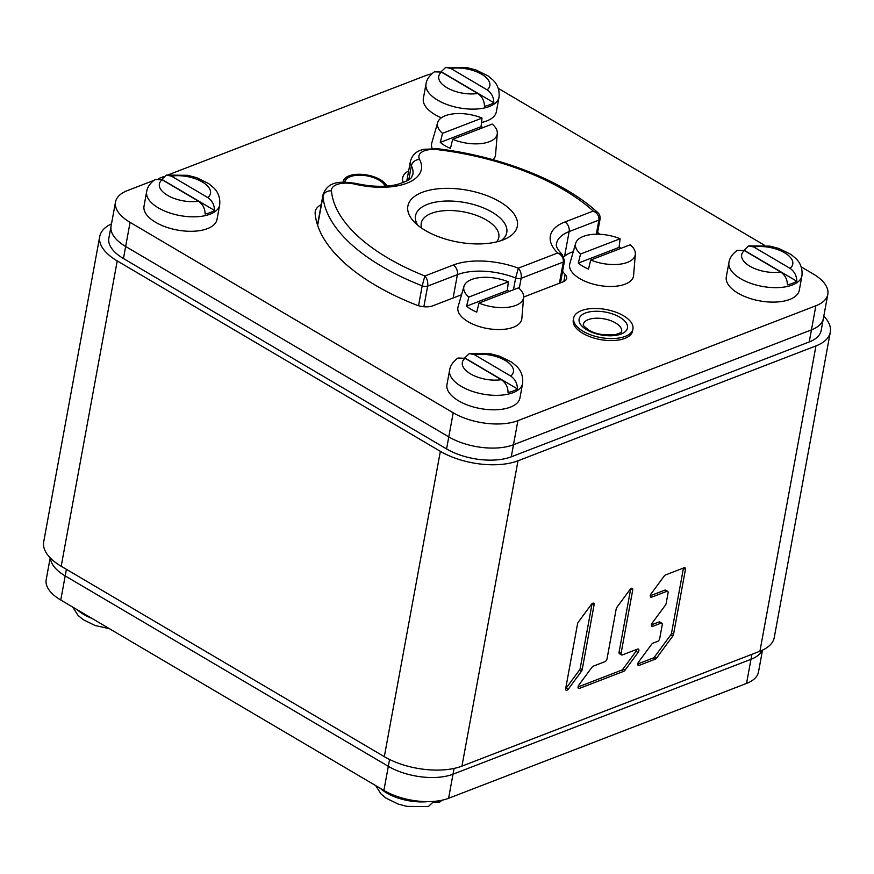 <?xml version="1.0" encoding="UTF-8"?>
<svg xmlns="http://www.w3.org/2000/svg" width="874" height="874" viewBox="0 0 874 874"><rect width="100%" height="100%" fill="white"/><g stroke="black" fill="none" stroke-linecap="round" stroke-linejoin="round"><path stroke-width="1.31" d="M830.3 332.153L774.266 637.485A55.652 26.351 -169.6 0 1 759.921 651.239L461.953 766.116A55.652 26.351 -169.6 0 1 384.32 756.666L61.191 566.254A55.652 26.351 -169.6 0 1 43.7 541.847L99.734 236.515A55.652 26.351 10.4 0 0 117.225 260.922L440.354 451.334A55.652 26.351 10.4 0 0 517.998 460.784L815.955 345.907A55.652 26.351 10.4 0 0 830.3 332.153A55.652 26.351 10.4 0 0 823.811 316.148M650.289 595.74L664.71 590.179A2.622 1.409 -59.5 0 1 665.627 590.201L667.649 591.392A2.622 1.409 120.5 0 1 668.075 592.965L666.163 603.399A2.622 1.409 120.5 0 1 665.354 605.201L652.31 622.9A2.622 1.409 120.5 0 0 651.928 626.287A2.622 1.409 120.5 0 0 652.845 626.308L660.897 623.195L658.876 622.004A2.622 1.409 -59.5 0 1 659.794 622.026L661.804 623.217A2.622 1.409 120.5 0 0 660.897 623.195M667.649 591.392A2.622 1.409 120.5 0 0 666.731 591.37L651.654 597.182A2.622 1.409 120.5 0 1 650.737 597.171A2.622 1.409 120.5 0 1 651.13 593.785L664.164 576.086A2.622 1.409 120.5 0 1 665.529 574.939L684.124 567.772A2.622 1.409 120.5 0 1 685.041 567.783A2.622 1.409 120.5 0 1 685.456 569.367L673.537 634.349A2.622 1.409 120.5 0 1 672.729 636.152L656.614 658.024A2.622 1.409 120.5 0 1 655.249 659.171L639.145 665.387A2.622 1.409 120.5 0 1 638.228 665.365A2.622 1.409 120.5 0 1 638.61 661.979L651.654 644.28A2.622 1.409 120.5 0 1 653.02 643.133L657.554 641.385A2.622 1.409 120.5 0 0 659.728 638.435L662.23 624.79A2.622 1.409 120.5 0 0 661.804 623.217M616.989 607.179A2.622 1.409 120.5 0 0 616.181 608.981L607.048 658.745A2.622 1.409 120.5 0 1 604.874 661.694L593.304 666.152A2.622 1.409 120.5 0 0 591.938 667.299L578.905 684.998A2.622 1.409 120.5 0 0 578.512 688.395A2.622 1.409 120.5 0 0 579.429 688.406L623.632 671.363A2.622 1.409 120.5 0 0 624.997 670.216L638.042 652.517A2.622 1.409 120.5 0 0 638.424 649.12A2.622 1.409 120.5 0 0 637.507 649.109L622.43 654.921A2.622 1.409 120.5 0 1 621.523 654.91A2.622 1.409 120.5 0 1 621.097 653.326L632.732 589.928A2.622 1.409 120.5 0 0 632.306 588.344A2.622 1.409 120.5 0 0 630.023 589.469L616.989 607.179M581.407 671.363A2.622 1.409 120.5 0 0 582.215 669.56L594.091 604.819A2.622 1.409 120.5 0 0 593.675 603.235A2.622 1.409 120.5 0 0 591.392 604.371L578.348 622.069A2.622 1.409 120.5 0 0 577.539 623.872L565.664 688.614A2.622 1.409 120.5 0 0 566.09 690.198A2.622 1.409 120.5 0 0 568.362 689.062L581.407 671.363L579.386 670.172A2.622 1.409 120.5 0 0 580.194 668.37L592.069 603.639M111.49 223.864A55.652 26.351 10.4 0 0 99.734 236.515M637.78 663.934L653.228 657.98A2.622 1.409 120.5 0 0 654.593 656.833L670.708 634.961A2.622 1.409 120.5 0 0 671.516 633.158L683.446 568.176A2.622 1.409 120.5 0 0 683.468 568.024M651.48 624.855L658.876 622.004M621.523 654.91L619.502 653.719A2.622 1.409 -59.5 0 1 619.076 652.135L630.711 588.737L632.732 589.928M578.064 686.964L621.622 670.172A2.622 1.409 120.5 0 0 622.976 669.025L636.021 651.327A2.622 1.409 120.5 0 0 636.851 649.36M565.664 688.603A2.622 1.409 120.5 0 0 566.341 687.871L579.386 670.172M762.51 650.136L758.501 671.964A46.377 21.959 -169.6 0 1 746.549 683.424L448.591 798.301A46.377 21.959 -169.6 0 1 383.894 790.435L60.765 600.023L65.189 575.911A46.377 21.959 -169.6 0 1 50.463 558.125A46.377 21.959 10.4 0 0 65.189 575.911L388.318 766.323A46.377 21.959 10.4 0 0 453.016 774.2A46.377 21.959 -169.6 0 1 388.318 766.323L65.189 575.911L66.391 569.324M746.549 683.424L750.974 659.324L453.016 774.2L750.974 659.324A46.377 21.959 10.4 0 0 762.161 650.289A46.377 21.959 -169.6 0 1 750.974 659.324L751.891 654.331M153.758 180.426L127.451 190.576A46.377 21.959 10.4 0 0 115.499 202.036L111.074 226.137A46.377 21.959 10.4 0 0 125.648 246.479A46.377 21.959 -169.6 0 1 111.074 226.137L108.857 238.198A46.377 21.959 10.4 0 0 123.442 258.529L446.57 448.941A46.377 21.959 10.4 0 0 511.268 456.818L809.226 341.942A46.377 21.959 10.4 0 0 821.178 330.481L823.384 318.42A46.377 21.959 -169.6 0 1 811.433 329.891A46.377 21.959 10.4 0 0 823.384 318.42L827.809 294.32A46.377 21.959 10.4 0 0 813.235 273.977L801.218 266.898M115.499 202.036A46.377 21.959 10.4 0 0 130.073 222.367L453.202 412.79A46.377 21.959 10.4 0 0 517.9 420.656L513.475 444.757L811.433 329.891L513.475 444.757A46.377 21.959 -169.6 0 1 448.777 436.891A46.377 21.959 10.4 0 0 513.475 444.757L511.268 456.818M130.073 222.367L125.648 246.479L448.777 436.891L125.648 246.479L123.442 258.529M519.254 288.496L521.133 278.303A4.632 2.196 -169.6 0 1 515.638 277.987L518.326 268.154C520.707 270.896 521.647 274.272 521.133 278.303L563.304 262.036A4.632 2.196 -169.6 0 0 564.506 260.889L562.299 254.662L557.699 252.979A56.581 26.788 -169.6 0 1 564.932 221.974L593.26 211.049A178.078 84.33 10.4 0 0 438.224 149.727A20.408 9.658 10.4 0 0 419.586 159.461A56.581 26.788 -169.6 0 1 355.336 184.228A20.408 9.658 10.4 0 0 331.464 190.893A178.078 84.33 10.4 0 0 424.862 275.976L453.202 265.051A56.581 26.788 -169.6 0 1 518.326 268.154L557.699 252.979C561.796 255.055 563.664 258.07 563.304 262.036L559.415 283.252M422.229 192.335A55.652 26.351 -169.6 0 1 497.994 200.714A55.652 26.351 -169.6 0 1 506.21 238.547A55.652 26.351 -169.6 0 1 503.009 239.935A55.652 26.351 -169.6 0 1 413.905 221.603A55.652 26.351 -169.6 0 1 422.229 192.335M421.76 228.212A39.417 18.671 10.4 0 1 421.268 223.088A39.417 18.671 10.4 0 1 431.428 213.343A39.417 18.671 -169.6 0 1 475.751 215.124A39.417 18.671 -169.6 0 1 498.803 237.313A39.417 18.671 -169.6 0 1 496.519 241.934M453.125 297.979L457.408 274.654L427.648 286.126A4.632 2.196 -169.6 0 1 422.186 285.82L424.862 275.976C427.233 278.73 428.151 282.105 427.648 286.126L423.857 306.741M597.292 234.221L600.088 218.959A4.632 2.196 -169.6 0 1 598.898 220.095C599.269 216.14 597.401 213.125 593.26 211.049L597.849 212.688C563.97 181.191 501.064 156.293 437.95 148.788L424.174 149.257C420.339 150.295 413.61 151.388 410.463 161.024A27.826 13.176 10.4 0 0 411.337 165.831A49.163 23.281 -169.6 0 1 412.889 174.341C410.671 176.756 415.248 178.744 396.862 184.578C384.855 187.211 371.188 186.828 355.838 183.431C339.767 181.06 328.034 181.147 323.041 194.727A27.826 13.176 10.4 0 0 322.965 196.432A185.496 87.837 10.4 0 0 422.186 285.82L418.537 305.725M417.838 225.273A46.377 21.959 -169.6 0 1 415.532 215.802A46.377 21.959 -169.6 0 1 427.484 204.341A46.377 21.959 -169.6 0 1 479.629 206.439A46.377 21.959 -169.6 0 1 506.756 232.55A46.377 21.959 -169.6 0 1 501.228 240.579M60.765 600.023A46.377 21.959 -169.6 0 1 46.191 579.681L50.189 557.852M517.9 420.656L815.857 305.78A46.377 21.959 10.4 0 0 827.809 294.32M431.8 73.809A46.377 21.959 10.4 0 0 425.409 75.699L168.573 174.713M163.46 176.69L158.5 178.602M764.674 245.365L498.278 88.383M599.783 234.287A13.908 6.588 10.4 0 0 599.706 234.21A190.139 90.033 10.4 0 0 597.63 232.353M408.65 170.911A32.458 15.371 10.4 0 0 402.652 177.859A32.458 15.371 10.4 0 0 403.264 182.611M321.228 204.614A32.458 15.371 10.4 0 0 315.23 211.563A32.458 15.371 10.4 0 0 315.143 213.562A190.139 90.033 10.4 0 0 416.243 304.939A13.908 6.588 10.4 0 0 432.663 305.867L459.549 295.499A41.734 19.763 10.4 0 1 461.527 294.8M523.635 297.04L563.096 281.832A13.908 6.588 10.4 0 0 566.68 278.391A13.908 6.588 10.4 0 0 565.139 274.48L563.85 281.504M573.289 251.646L571.279 252.422A41.734 19.763 10.4 0 0 563.916 256.825M562.594 271.268A41.734 19.763 10.4 0 0 565.139 274.48M385.412 186.151A20.867 9.887 10.4 0 0 379.283 180.131A20.867 9.887 10.4 0 0 357.87 175.128A20.867 9.887 10.4 0 0 344.782 181.748A20.867 9.887 10.4 0 0 344.727 182.131M632.94 328.963A30.142 14.279 -169.6 0 0 623.468 315.743A30.142 14.279 10.4 0 0 592.539 308.522A30.142 14.279 10.4 0 0 573.65 318.081A30.142 14.279 10.4 0 0 583.122 331.301A30.142 14.279 -169.6 0 0 614.051 338.522A30.142 14.279 -169.6 0 0 632.94 328.963L632.579 330.973A30.142 14.279 -169.6 0 1 613.679 340.532A30.142 14.279 -169.6 0 1 582.75 333.311A30.142 14.279 10.4 0 1 573.278 320.092L573.65 318.081M343.111 182.163A22.495 10.652 10.4 0 1 343.187 181.453A22.495 10.652 10.4 0 1 357.291 174.319A22.495 10.652 10.4 0 1 380.365 179.705A22.495 10.652 -169.6 0 1 386.909 186.053M344.968 182.131A20.637 9.767 10.4 0 1 345.012 181.781A20.637 9.767 10.4 0 1 357.958 175.237A20.637 9.767 10.4 0 1 379.13 180.186A20.637 9.767 -169.6 0 1 385.194 186.162M719.914 693.694L715.5 695.398M705.427 699.287L710.54 697.31M441.403 800.355L439.644 802.168L433.154 802.245M375.722 785.617L380.988 793.92L385.882 798.038L398.041 804.036L407 806.385L428.271 806.604L432.838 802.321A36.948 17.491 -169.6 0 0 437.415 801.021M801.939 275.823A37.101 17.567 10.4 0 1 792.368 284.99A37.101 17.567 10.4 0 1 750.646 283.307A37.101 17.567 10.4 0 1 728.96 262.429L726.305 276.894A37.101 17.567 10.4 0 0 748.002 297.772A37.101 17.567 10.4 0 0 789.714 299.454A37.101 17.567 10.4 0 0 799.284 290.288L801.939 275.823C803.02 265.401 797.427 260.102 795.941 258.595L791.057 254.476L778.887 248.478L769.928 246.129L748.657 245.911L753.749 246.981L790.052 268.373C794.455 271.453 796.695 275.736 796.76 281.22L744.102 250.193L748.657 245.911M728.96 262.429C729.572 258.027 732.346 253.995 737.295 250.346L744.375 250.598L780.679 271.989C785.081 275.07 787.321 279.352 787.387 284.837A36.948 17.491 10.4 0 0 792.554 283.318A36.948 17.491 10.4 0 0 796.76 281.22M522.597 383.511A37.101 17.567 10.4 0 1 513.038 392.688A37.101 17.567 10.4 0 1 471.315 391.006A37.101 17.567 10.4 0 1 449.618 370.117L446.964 384.582A37.101 17.567 10.4 0 0 468.661 405.47A37.101 17.567 10.4 0 0 510.383 407.153A37.101 17.567 10.4 0 0 519.943 397.976L522.597 383.511C523.679 373.1 518.085 367.79 516.61 366.282L511.716 362.175L499.557 356.177L490.598 353.828L469.316 353.599L474.418 354.669L510.711 376.06C515.125 379.152 517.353 383.435 517.419 388.919L464.76 357.892L469.316 353.599M449.618 370.117C450.23 365.714 453.005 361.694 457.954 358.034L465.044 358.285L501.337 379.677C505.751 382.757 507.98 387.04 508.045 392.535A36.948 17.491 10.4 0 0 513.213 391.017A36.948 17.491 10.4 0 0 517.419 388.919M481.53 122.48A37.101 17.567 10.4 0 0 486.785 120.94A37.101 17.567 10.4 0 0 496.345 111.774L498.999 97.309C500.092 86.887 494.487 81.588 493.012 80.08L488.118 75.962L475.959 69.964L467 67.615L445.729 67.396L450.82 68.467L487.124 89.858C491.527 92.939 493.766 97.222 493.821 102.706L441.162 71.679L445.729 67.396M498.999 97.309A37.101 17.567 10.4 0 1 489.44 106.475A37.101 17.567 10.4 0 1 447.717 104.793A37.101 17.567 10.4 0 1 426.02 83.915L423.366 98.38A37.101 17.567 10.4 0 0 441.337 117.804M426.02 83.915C426.632 79.512 429.418 75.481 434.356 71.832L441.446 72.083L477.75 93.474C482.153 96.555 484.382 100.838 484.447 106.322A36.948 17.491 10.4 0 0 489.626 104.804A36.948 17.491 10.4 0 0 493.821 102.706M219.669 204.997A37.101 17.567 10.4 0 1 210.099 214.174A37.101 17.567 10.4 0 1 168.376 212.491A37.101 17.567 10.4 0 1 146.679 191.603L144.024 206.067A37.101 17.567 10.4 0 0 165.721 226.956A37.101 17.567 10.4 0 0 207.444 228.638A37.101 17.567 10.4 0 0 217.014 219.461L219.669 204.997C220.751 194.585 215.146 189.276 213.671 187.768L208.777 183.66L196.617 177.662L187.659 175.313L166.388 175.084L171.479 176.155L207.783 197.557C212.185 200.638 214.425 204.92 214.48 210.405L161.832 179.378L166.388 175.084M146.679 191.603C147.302 187.2 150.077 183.179 155.015 179.52L162.105 179.771L198.409 201.162C202.812 204.243 205.051 208.525 205.106 214.021A36.948 17.491 10.4 0 0 210.284 212.502A36.948 17.491 10.4 0 0 214.48 210.405M497.306 133.514A30.35 14.377 -169.6 0 1 452.677 139.316L492.215 124.075A30.35 14.377 -169.6 0 1 497.306 133.514L495.547 154.742A32.458 15.371 -169.6 0 1 493.144 159.734M437.666 122.568A30.35 14.377 10.4 0 0 442.517 133.329L482.044 118.088A30.35 14.377 10.4 0 0 437.666 122.568L431.767 143.03A32.458 15.371 10.4 0 0 432.193 148.427M452.677 139.316L450.438 148.394A31.246 14.792 -169.6 0 1 444.833 145.608A31.246 14.792 -169.6 0 1 440.278 142.407L481.039 126.686A31.246 14.792 -169.6 0 1 483.082 127.593M482.044 118.088L481.039 126.686M440.278 142.407L442.517 133.329M635.354 254.192A30.35 14.377 -169.6 0 1 590.726 260.004L630.252 244.764A30.35 14.377 -169.6 0 1 635.354 254.192L633.595 275.419A32.458 15.371 -169.6 0 1 613.854 286.388A32.458 15.371 -169.6 0 1 579.844 278.653A32.458 15.371 10.4 0 1 569.815 263.708L575.704 243.245A30.35 14.377 10.4 0 0 580.554 254.006L620.092 238.766A30.35 14.377 10.4 0 0 575.704 243.245M590.726 260.004L588.486 269.072A31.246 14.792 -169.6 0 1 582.871 266.286A31.246 14.792 -169.6 0 1 578.326 263.085L619.087 247.375A31.246 14.792 -169.6 0 1 621.13 248.282M620.092 238.766L619.087 247.375M578.326 263.085L580.554 254.006M523.613 297.269A30.35 14.377 -169.6 0 1 478.985 303.081L518.522 287.841A30.35 14.377 -169.6 0 1 523.613 297.269L521.865 318.497A32.458 15.371 -169.6 0 1 502.113 329.465A32.458 15.371 -169.6 0 1 468.114 321.73A32.458 15.371 10.4 0 1 458.074 306.785L463.974 286.322A30.35 14.377 10.4 0 0 468.825 297.084L508.351 281.843A30.35 14.377 10.4 0 0 463.974 286.322M478.985 303.081L476.756 312.149A31.246 14.792 -169.6 0 1 471.141 309.363A31.246 14.792 -169.6 0 1 466.585 306.162L507.346 290.452A31.246 14.792 -169.6 0 1 509.389 291.359M508.351 281.843L507.346 290.452M466.585 306.162L468.825 297.084M815.955 345.907L759.921 651.239M517.998 460.784L461.953 766.116M440.354 451.334L384.32 756.666M117.225 260.922L61.191 566.254M666.731 591.37L664.71 590.179M651.654 597.182L650.289 596.385M685.456 569.367L683.446 568.176M673.537 634.349L671.516 633.158M672.729 636.152L670.708 634.961M656.614 658.024L654.593 656.833M655.249 659.171L653.228 657.98M639.145 665.387L637.769 664.579M652.845 626.308L651.469 625.5M621.097 653.326L619.076 652.135M638.042 652.517L636.021 651.327M624.997 670.216L622.976 669.025M623.632 671.363L621.622 670.172M579.429 688.406L578.064 687.598M582.215 669.56L580.194 668.37M568.362 689.062L566.341 687.871M594.091 604.819L592.08 603.628M389.575 759.484L383.894 790.435M454.076 768.421L448.591 798.301M809.226 341.942L815.857 305.78M446.57 448.941L453.202 412.79M453.202 265.051A7.418 5.168 68.9 0 1 457.408 274.654A49.163 23.281 -169.6 0 1 515.638 277.987L513.475 289.786M317.644 225.394L322.965 196.432A7.418 6.479 175.1 0 1 331.464 190.893M408.792 179.694L411.337 165.831A7.418 6.129 152.4 0 1 419.586 159.461M564.615 256.191L569.138 231.577L598.898 220.095L596.308 234.232M562.299 254.662C554.269 246.118 556.76 244.25 556.465 243.726A49.163 23.281 -169.6 0 1 569.138 231.577A7.418 5.168 68.9 0 0 564.932 221.974M355.336 184.228A7.418 0.655 -76.9 0 1 355.838 183.431M438.224 149.727A7.418 0.819 -83 0 0 437.95 148.788M619.742 317.186A24.581 11.635 -169.6 0 1 621.13 334.032A24.581 11.635 -169.6 0 1 586.847 329.869A24.581 11.635 10.4 0 1 585.46 313.012A24.581 11.635 10.4 0 1 619.742 317.186M615.525 322.921A19.479 9.221 -169.6 0 1 621.643 331.464C620.551 331.705 624.123 331.759 615.952 334.447C604.393 335.714 595.281 334.196 588.628 329.891C580.205 323.62 584.52 325.117 583.329 324.429A19.479 9.221 10.4 0 1 595.533 318.245A19.479 9.221 10.4 0 1 615.525 322.921M427.757 801.633A37.101 17.567 -169.6 0 1 380.31 788.326M91.923 618.377A37.101 17.567 -169.6 0 1 77.371 609.812M744.375 250.598A25.969 12.302 10.4 0 0 749.837 266.188A25.969 12.302 10.4 0 0 780.679 271.989M790.052 268.373A25.969 12.302 10.4 0 0 784.601 252.783A25.969 12.302 10.4 0 0 753.749 246.981M465.044 358.285A25.969 12.302 10.4 0 0 470.496 373.875A25.969 12.302 10.4 0 0 501.337 379.677M510.711 376.06A25.969 12.302 10.4 0 0 505.259 360.47A25.969 12.302 10.4 0 0 474.418 354.669M441.446 72.083A25.969 12.302 10.4 0 0 446.898 87.673A25.969 12.302 10.4 0 0 477.75 93.474M487.124 89.858A25.969 12.302 10.4 0 0 481.661 74.268A25.969 12.302 10.4 0 0 450.82 68.467M162.105 179.771A25.969 12.302 10.4 0 0 167.568 195.361A25.969 12.302 10.4 0 0 198.409 201.162M207.783 197.557A25.969 12.302 10.4 0 0 202.32 181.956A25.969 12.302 10.4 0 0 171.479 176.155M317.491 224.935L323.041 194.727M406.803 180.951L410.463 161.024M564.506 260.889L560.474 282.837M600.088 218.959C600.23 215.998 599.477 213.912 597.849 212.688M720.242 693.574L718.985 694.48M442.2 800.191L439.644 802.168M72.782 607.102L78.059 615.405L82.943 619.524L95.113 625.522L109.326 628.635"/></g></svg>
